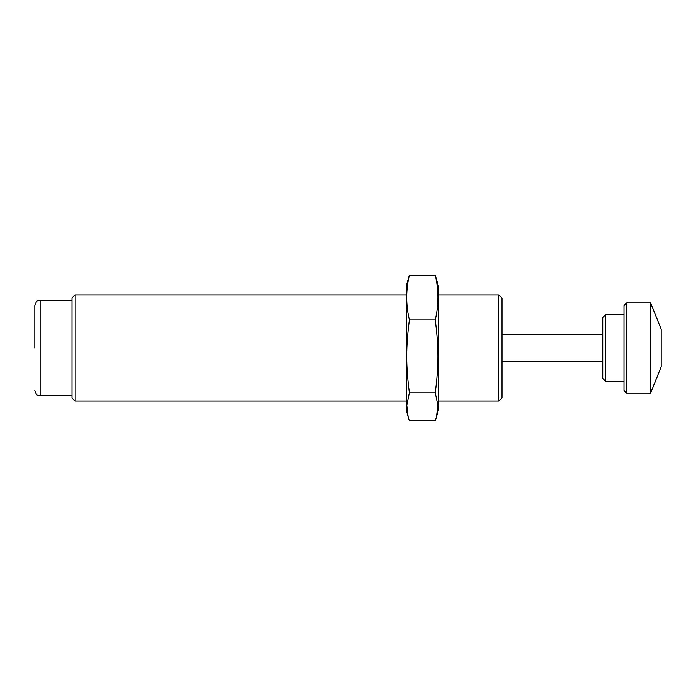 <?xml version="1.0" encoding="UTF-8"?>
<svg xmlns="http://www.w3.org/2000/svg" width="696" height="696" viewBox="0 0 696 696"><rect width="100%" height="100%" fill="white"/><g stroke="black" fill="none" stroke-linecap="round" stroke-linejoin="round"><path stroke-width="1.04" d="M498.762 401.087L501.947 397.903L501.947 298.097L498.762 294.913L498.762 401.087L438.245 401.087M406.394 401.087L75.142 401.087L75.142 294.913L406.394 294.913M75.142 294.913L71.958 298.097L71.958 397.903L75.142 401.087M34.8 390.465C35.992 393.988 36.984 395.58 37.775 395.232L40.107 395.78L40.107 300.22L37.775 300.768C36.984 300.42 35.992 302.012 34.8 305.535L34.8 348M624.042 370.855L624.042 390.465L626.696 393.118L626.696 302.882L624.042 305.535L624.042 370.855M650.586 393.118L661.2 366.844L661.2 329.156L650.586 302.882L650.586 393.118L626.696 393.118M605.459 314.818L602.806 317.48L602.806 378.52L605.459 381.182L605.459 314.818L624.042 314.818M435.244 275.085L438.245 285.63L438.245 410.37L436.488 416.93L437.845 405.185L435.244 392.831C438.802 364.948 438.802 347.791 435.244 319.908C438.802 304.97 438.802 290.023 435.244 275.085L409.387 275.085C405.829 290.023 405.829 304.97 409.387 319.908C405.829 347.791 405.829 364.948 409.387 392.831L406.786 405.185L408.152 416.93L409.387 420.915L435.244 420.915L436.488 416.93M408.152 416.93L406.394 410.37L406.394 285.63L409.387 275.085M435.244 392.831L409.387 392.831M409.387 319.908L435.244 319.908M498.762 294.913L438.245 294.913M40.107 395.78L71.958 395.78M40.107 300.22L71.958 300.22M650.586 302.882L626.696 302.882M605.459 381.182L624.042 381.182M501.947 361.267L602.806 361.267M501.947 334.733L602.806 334.733"/></g></svg>
